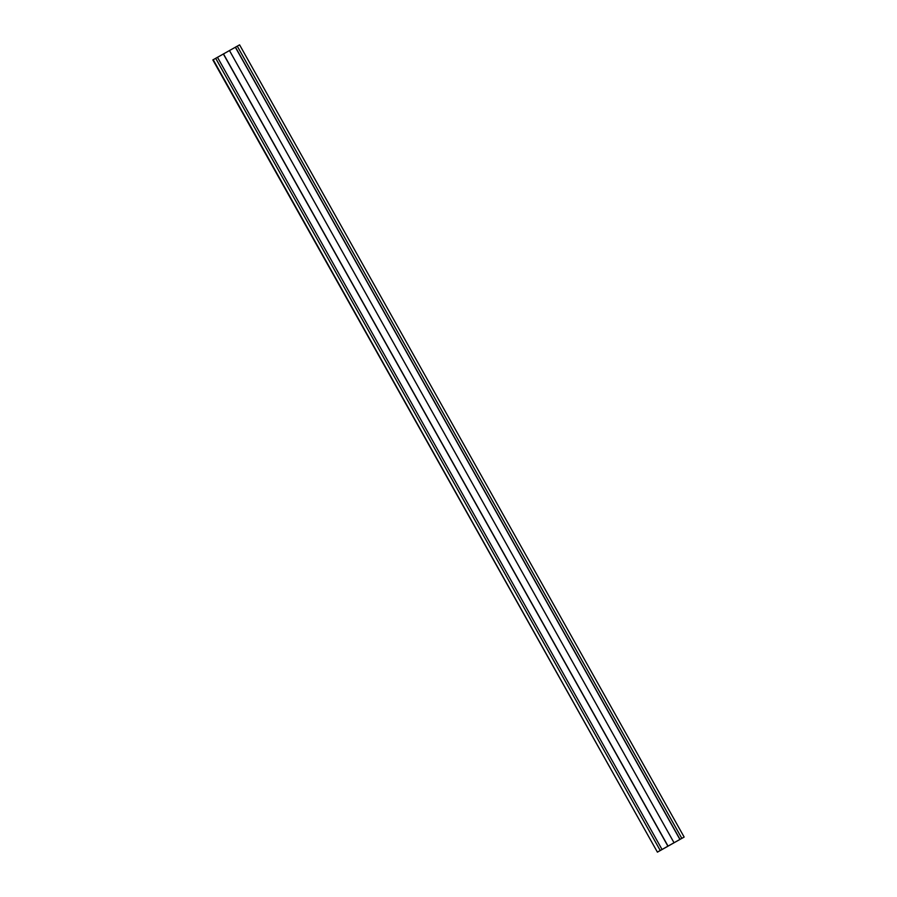 <?xml version="1.0" encoding="UTF-8"?>
<svg xmlns="http://www.w3.org/2000/svg" width="897" height="897" viewBox="0 0 897 897"><rect width="100%" height="100%" fill="white"/><g stroke="black" fill="none" stroke-linecap="round" stroke-linejoin="round"><path stroke-width="1.35" d="M657.759 851.881L684.153 837.069L239.589 44.85L212.847 59.931L657.411 852.15L213.183 59.662M681.821 838.359L237.257 46.139M680.027 839.368L235.451 47.149M679.915 839.457L235.339 47.238M674.028 842.732L229.453 50.512M668.03 846.095L223.454 53.876M667.917 846.185L223.342 53.966M662.031 849.47L217.455 57.251M660.226 850.479L215.65 58.26M684.153 837.069L657.411 852.15"/></g></svg>
